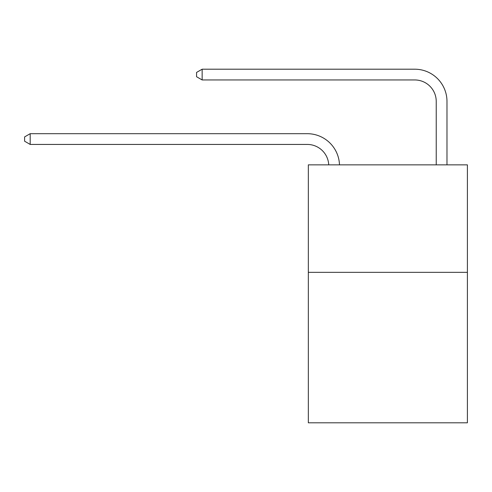 <?xml version="1.0" encoding="UTF-8"?>
<svg xmlns="http://www.w3.org/2000/svg" width="492" height="492" viewBox="0 0 492 492"><rect width="100%" height="100%" fill="white"/><g stroke="black" fill="none" stroke-linecap="round" stroke-linejoin="round"><path stroke-width="0.74" d="M467.4 272.334L467.4 422.8L308.336 422.8L308.336 164.857L467.4 164.857L467.4 272.334L308.336 272.334M436.232 164.857L436.232 101.444A21.494 21.494 0 0 0 414.738 79.95L202.15 79.95L196.56 76.727L196.56 72.429L202.15 69.2L414.738 69.2A32.244 32.244 0 0 1 446.982 101.444L446.982 164.857M436.232 101.444A21.494 21.494 0 0 0 414.738 79.95A21.494 21.494 0 0 1 436.232 101.444A21.494 21.494 0 0 0 414.738 79.95A21.494 21.494 0 0 1 436.232 101.444A21.494 21.494 0 0 0 414.738 79.95A21.494 21.494 0 0 1 436.232 101.444A21.494 21.494 0 0 0 414.738 79.95A21.494 21.494 0 0 1 436.232 101.444A21.494 21.494 0 0 0 414.738 79.95A21.494 21.494 0 0 1 436.232 101.444A21.494 21.494 0 0 0 414.738 79.95A21.494 21.494 0 0 1 436.232 101.444A21.494 21.494 0 0 0 414.738 79.95A21.494 21.494 0 0 1 436.232 101.444A21.494 21.494 0 0 0 414.738 79.95A21.494 21.494 0 0 1 436.232 101.444A21.494 21.494 0 0 0 414.738 79.95A21.494 21.494 0 0 1 436.232 101.444A21.494 21.494 0 0 0 414.738 79.95A21.494 21.494 0 0 1 436.232 101.444A21.494 21.494 0 0 0 414.738 79.95M202.15 79.95L202.15 69.2L414.738 69.2M328.73 164.857A21.494 21.494 -147.4 0 0 307.26 144.433L30.19 144.433L24.6 141.21L24.6 136.911L30.19 133.689L307.26 133.689A32.244 32.244 32.6 0 1 339.486 164.857M30.19 133.689L30.19 144.433"/></g></svg>
